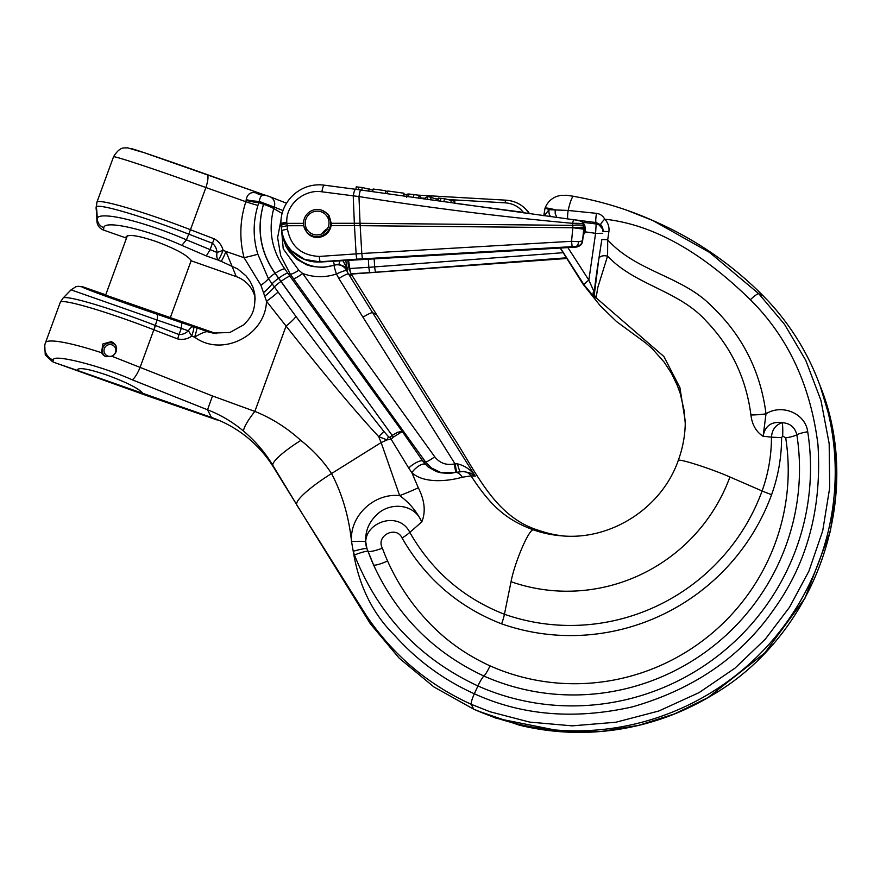 <?xml version="1.0" encoding="UTF-8"?>
<svg xmlns="http://www.w3.org/2000/svg" width="880" height="880" viewBox="0 0 880 880"><rect width="100%" height="100%" fill="white"/><g stroke="black" fill="none" stroke-linecap="round" stroke-linejoin="round"><path stroke-width="1.32" d="M107.877 356.081A5.995 5.896 136.5 0 1 104.984 347.27A5.995 5.896 136.5 0 1 114.279 346.357A5.995 5.896 136.5 0 1 107.877 356.081M104.742 356.158A7.7 7.579 136.5 0 1 112.574 343.266A7.7 7.579 136.5 0 1 115.83 345.521M327.47 228.701A11.979 11.781 -43.5 0 0 322.212 233.695M321.211 211.827A11.979 11.781 -43.5 0 0 308.418 231.297A11.979 11.781 -43.5 0 0 327.008 229.449A11.979 11.781 -43.5 0 0 321.211 211.827M321.794 210.232A13.695 13.464 -43.5 0 0 307.175 232.474A13.695 13.464 -43.5 0 0 328.427 230.362A13.695 13.464 -43.5 0 0 321.794 210.232M308.297 233.651A15.07 14.817 -43.5 0 0 308.517 234.267L307.615 232.947M53.515 360.206A13.695 13.541 -161.2 0 1 45.353 343.123L44.726 344.949L45.265 354.97L52.415 361.647L53.515 360.206C50.809 353.21 99.869 365.365 131.978 379.698L207.526 409.783L211.442 417.417L142.989 393.415C138.853 388.52 126.775 382.393 106.755 375.023C89.529 369.215 79.772 367.378 77.495 369.523L77.638 370.502L56.364 363.209L147.235 395.78L217.217 420.002L211.442 417.417A123.266 121.198 136.5 0 1 220.583 421.047A123.266 121.198 136.5 0 1 273.68 467.489L370.337 623.755L399.234 658.218L433.972 686.994L473.671 709.159A256.795 252.494 136.5 0 0 492.514 716.639A256.795 252.494 136.5 0 0 761.618 652.19A256.795 252.494 136.5 0 0 818.565 381.744A256.795 252.494 136.5 0 0 763.18 295.856L758.857 293.799L709.577 252.439L652.927 220.572L626.769 210.21M147.235 395.78A13.695 7.348 109 0 0 147.345 395.824L217.272 420.024A13.717 4.191 109.2 0 1 217.217 420.002L217.272 420.024A13.717 4.191 109.2 0 0 217.327 420.035M77.638 370.502L142.989 393.415M105.523 295.064L215.512 333.333A30.305 29.799 136.5 0 0 216.359 333.619M101.508 352.715L102.872 354.717L105.93 356.697L111.991 356.301L114.521 354.431L116.149 351.758L116.633 348.667L115.896 345.653L114.488 343.585L111.419 341.605L102.883 343.948L101.508 352.715C81.796 346.28 66.594 342.452 55.924 341.242C49.28 340.637 45.793 341.165 45.452 342.837A13.695 13.541 -161.2 0 0 45.353 343.123L45.452 342.837M82.764 286.792L78.056 286.308L82.192 286.869A8905.072 187.561 19.1 0 0 82.764 286.792L105.369 294.712M477.477 710.853L519.255 725.142C551.815 733.073 584.749 734.514 618.068 729.443C650.98 724.317 681.813 713.207 710.578 696.135C815.936 636.075 865.172 496.606 820.061 385.638L830.654 420.849L836 457.688L835.846 494.978L830.302 531.52L805.024 598.136L764.731 653.004L707.96 697.598L674.41 713.966L638.627 725.362L601.755 731.39L565.004 731.984L496.199 718.278L473.671 709.159L471.284 704.33L490.006 711.755L529.683 722.095L572.22 725.857L615.934 722.227L658.889 710.974L699.127 692.593L734.987 668.151L765.281 639.177L789.536 607.222L808.907 571.142L822.712 530.849L829.708 487.729L829.169 443.608L820.963 400.466L805.695 360.184L784.487 324.302L758.857 293.799A10.274 1.87 135.3 0 0 750.365 299.739C788.018 337.084 810.546 385.352 817.949 444.554C822.03 507.947 807.323 562.914 773.828 609.444C741.048 656.678 693.924 689.15 632.478 706.849C574.728 719.884 522.016 715.517 474.353 693.77C443.839 680.064 417.318 660.66 394.801 635.569C372.702 613.822 358.853 585.728 353.232 551.287L354.453 554.95C378.29 615.032 419.452 658.702 477.939 685.96L474.353 693.77A10.274 1.738 -66 0 0 471.284 704.33C428.043 684.651 393.118 655.16 366.509 615.846L296.945 505.274M573.738 196.339A19.855 2.937 100.3 0 0 573.628 196.306L581.493 197.824C606.331 202.84 630.146 210.43 652.927 220.572L656.645 222.233A361.229 355.179 136.5 0 1 763.18 295.856M543.785 215.743L545.028 208.186C547.184 202.62 551.034 198.715 556.567 196.46L560.549 195.382L566.72 195.272L573.628 196.306A19.855 2.937 100.3 0 0 568.172 210.452L549.131 209.682A6.853 5.478 81.9 0 0 550.715 216.689M545.083 208.395C544.918 207.592 548.273 208.043 555.159 209.748L555.214 213.763L556.996 217.514M566.566 218.768L567.787 218.922A6.853 0.924 -82.7 0 1 568.172 210.452L596.508 213.345A6.853 0.902 97.4 0 0 595.969 222.552L600.666 224.785A6.853 1.243 -45 0 1 604.714 219.164C602.965 215.842 600.226 213.906 596.508 213.345M567.787 218.922L595.969 222.552L597.773 223.289L602.965 229.471M583.407 234.476A3.421 3.366 -43.5 0 0 585.123 231.847L595.584 233.332L596.156 223.982A8.217 8.019 178.1 0 1 603.031 230.769M549.131 209.682L549.065 209.693A6.853 5.489 81.5 0 0 550.649 216.678M212.498 395.967L207.526 409.783C220.583 414.821 232.65 421.982 243.749 431.266C255.563 441.287 265.265 452.672 272.866 465.421L296.714 504.691A47.806 8.536 -31.6 0 1 331.551 473.55C323.422 461.186 313.192 450.142 300.839 440.418C286.825 427.735 271.502 418.066 254.848 411.4L212.498 395.967L111.991 356.301M602.965 231.671A8.36 8.228 -43.5 0 0 602.943 229.328L602.954 231.693A6.853 0.781 8.2 0 1 602.954 231.693A6.853 0.781 8.2 0 1 608.872 231.77A15.169 14.916 136.5 0 0 604.714 219.164C661.683 225.478 711.194 261.503 750.365 299.739M45.474 342.771L60.313 302.236A78.749 6.468 -159.9 0 0 60.313 302.236L45.463 342.804M154 329.824A10.274 2.409 111.4 0 0 155.331 325.446L155.166 325.391A77.627 6.38 -159.9 0 0 126.126 314.655A77.627 6.38 -159.9 0 0 63.118 298.012L60.313 302.225A78.749 6.468 -159.9 0 1 124.388 318.879A78.749 6.468 -159.9 0 1 153.846 329.769L154 329.824A308.154 25.322 -159.9 0 0 177.661 338.921C182.71 340.032 187.396 339.108 191.719 336.16A10.274 1.397 -119.6 0 0 189.871 333.058A10.274 1.397 -119.6 0 0 188.364 330.792C185.702 333.377 182.589 334.62 179.014 334.543A309.276 25.41 20.1 0 1 155.331 325.446A106.139 8.162 110.5 0 1 157.08 320.034L188.364 330.792A10.274 4.268 -70.3 0 1 193.699 326.843L156.673 314.094C119.559 301.499 79.288 286.759 82.192 286.869M63.118 298.012L71.049 289.85L157.08 320.034C157.707 316.613 157.575 314.633 156.673 314.094M177.661 338.921L179.014 334.554A106.139 0.671 110.1 0 0 181.302 328.361M75.746 286.77L77.594 286.374M181.313 328.328L181.863 322.696M196.68 327.866A10.274 1.078 -71 0 1 194.601 337.15L191.719 336.16A10.274 1.177 -71 0 0 193.699 326.843L208.164 331.793L215.512 333.333M594.462 292.622L588.852 280.115L595.584 233.332L602.723 233.31M601.788 239.8L598.851 258.786A6.853 4.07 9.6 0 0 598.829 258.973L601.788 239.833A6.853 0.781 8.2 0 1 601.788 239.8A6.853 0.781 8.2 0 1 607.706 239.877C636.405 271.81 682.407 276.067 711.656 306.152C742.445 335.445 760.573 371.338 766.007 413.842A20.548 3.025 -6.8 0 1 750.915 414.986C752.059 424.677 756.14 431.794 763.158 436.337L763.158 436.018C765.16 425.733 771.529 421.289 782.265 422.686A13.695 1.782 -88.2 0 1 782.661 435.963L785.708 437.921A13.695 2.068 171.1 0 0 796.84 434.797C794.97 427.284 790.108 423.247 782.265 422.686C775.676 424.754 772.068 429.583 771.463 437.162A4566.65 3516.26 73.8 0 0 763.532 436.282M560.406 248.006L584.133 284.977A6.853 1.243 144 0 1 588.852 280.115L567.875 247.588M545.028 208.538C544.731 207.834 546.073 208.219 549.065 209.693L544.082 215.776M273.68 467.489L272.866 465.421A38.379 6.853 -31.6 0 1 300.839 440.418M243.749 431.266A22 3.971 -51.7 0 1 254.848 411.4L286.077 326.062A17.116 3.102 141.7 0 0 296.021 316.536C333.608 366.784 362.879 405.064 383.834 431.365A17.116 3.124 137 0 1 378.664 436.601C355.718 411.95 324.852 375.1 286.077 326.062L266.497 301.235A17.116 1.87 144.6 0 0 278.058 291.995L268.433 278.762L257.851 254.243C252.912 238.051 252.945 221.771 257.939 205.414A73.59 20.372 -70.6 0 0 258.786 202.73A17.116 2.981 13.7 0 1 246.158 200.332L245.85 201.718C239.855 220.198 239.25 238.854 244.057 257.697L260.942 285.329L266.497 301.235C265.518 335.357 222.332 357.687 194.601 337.15C199.947 333.894 204.083 332.046 206.987 331.628L213.785 333.256M785.708 437.921A211.794 208.241 136.5 0 1 505.571 672.023A211.794 208.241 136.5 0 1 490.028 665.852C464.112 654.038 441.881 637.571 423.324 616.473L420.497 613.217C407.033 597.41 396.066 579.997 387.574 560.989A13.695 2.354 -24 0 1 373.582 564.982C396.902 615.56 433.675 652.586 483.901 676.038A13.354 2.255 -66 0 0 477.939 685.96A236.203 232.254 136.5 0 0 495.275 692.835A236.203 232.254 136.5 0 0 807.708 431.75C805.387 413.028 781.495 403.722 766.007 413.842L763.158 436.018M594.407 294.107A6.853 6.754 -5.7 0 0 596.145 298.089L596.123 297.825A6.853 6.754 174.3 0 1 594.396 293.964L598.851 258.786A6.853 4.07 9.6 0 1 607.585 256.201L607.706 239.877L608.872 231.77M257.939 205.414A17.116 1.353 -161.6 0 1 245.85 201.718L176.308 177.012C141.361 164.736 113.311 155.705 113.531 156.794L96.921 202.18A78.749 6.468 20.1 0 1 96.921 202.18L96.371 206.943A77.627 6.38 20.1 0 1 159.544 223.355A77.627 6.38 20.1 0 1 188.749 234.146A309.276 25.41 -159.9 0 0 212.421 243.243C215.149 245.608 216.689 248.677 217.03 252.483L186.428 239.844C157.982 227.414 123.893 217.085 108.042 216.029C101.354 215.523 97.735 216.326 97.185 218.46L97.185 218.46A9740.687 1711.776 21 0 1 96.877 220.737C97.119 225.247 99.341 228.36 103.521 230.076L126.126 237.996L126.049 236.83C128.557 234.091 138.424 235.598 155.661 241.362C175.67 248.798 187.605 255.31 191.477 260.909L236.269 276.617A30.305 29.799 136.5 0 1 255.079 297.286M598.829 258.973C597.157 268.653 594.308 289.014 594.429 292.347M584.133 284.977L594.154 296.945L596.145 298.089M685.256 423.687L684.2 410.861L680.251 393.525L677.204 385.165L671.374 373.186L664.103 362.054L652.377 348.821L645.7 342.958L616.594 321.607L600.226 305.712L583.231 284.46L560.219 248.017M781.594 437.668L771.463 437.162C771.452 455.62 768.328 473.55 762.102 490.963A13.695 1.122 20.1 0 0 771.617 494.648C778.239 476.19 781.561 457.193 781.594 437.668L782.661 435.963M750.915 414.986C746.174 378.246 731.104 346.764 705.727 320.551C680.713 292.787 641.366 286.077 614.119 262.383L607.585 256.201A31.031 3.52 -73.1 0 0 607.365 256.74L597.773 287.562L596.123 297.825L663.872 356.488L679.899 387.552L685.278 421.432C685.256 434.698 682.913 447.722 678.238 460.515C677.952 458.062 710.556 468.457 729.905 476.982A171.842 168.971 136.5 0 1 511.038 581.713L504.427 614.262C463.397 598.202 431.86 570.911 409.805 532.389C397.441 507.364 355.509 525.899 368.06 551.342A223.564 219.824 -43.5 0 0 373.582 564.982L366.971 548.592A13.354 1.408 164 0 0 353.232 551.287L351.538 541.574C348.854 516.582 342.188 493.911 331.551 473.55L381.139 442.552L399.663 495.616C374.242 492.8 349.393 515.889 351.538 541.574A13.354 1.243 -3.1 0 1 365.717 541.772C365.244 531.465 368.654 522.753 375.958 515.614C388.465 501.721 414.557 502.986 421.718 521.939L421.784 521.895C425.898 511.852 424.732 500.489 418.308 487.784L411.851 472.681C424.061 483.934 448.668 481.14 462.165 477.235L471.053 475.893A10.274 10.043 -88.7 0 0 463.034 471.493L454.751 472.494A10.274 7.095 79.7 0 1 462.165 477.235M354.453 554.95A13.354 1.452 -20.6 0 1 367.862 551.243L368.06 551.342A13.695 2.299 159.9 0 0 382.393 548.185C375.551 535.766 396.22 525.195 402.083 538.021C425.304 578.446 458.469 607.057 501.611 623.854A212.003 208.45 136.5 0 0 771.617 494.648M296.021 316.536L278.058 291.995M388.432 436.656A17.116 4.994 -63.5 0 1 387.024 439.912A34.243 5.841 -22.6 0 1 381.139 442.552L378.664 436.601L387.024 439.912L391.072 439.131L393.371 437.151L392.084 435.435L389.807 437.448L388.432 436.656L383.834 431.365M257.851 254.243A17.116 0.792 167 0 1 244.057 257.697L225.962 251.46A10.274 1.034 -67.8 0 1 221.045 261.305L237.743 268.95L246.092 275.935L250.151 281.435L253.033 287.452L254.606 293.282L255.145 299.629M103.521 230.076A8905.072 1642.927 -158.9 0 0 103.818 227.766C103.829 219.714 146.223 229.229 181.819 245.366L206.294 255.926L218.119 260.106A10.274 1.133 -67.7 0 0 223.135 250.305L225.962 251.46L236.269 276.617M96.877 220.737A106.172 104.401 136.5 0 0 96.052 207.944L96.371 206.943A106.139 104.368 136.5 0 1 97.185 218.46C97.471 222.882 99.682 225.984 103.818 227.766M221.045 261.305L218.119 260.106A10.274 4.224 106.2 0 1 217.03 252.483L223.135 250.305C221.749 245.201 218.801 241.384 214.269 238.865A308.154 25.322 20.1 0 1 190.465 229.713L188.749 234.146A106.139 8.162 -69.5 0 0 186.428 239.844L181.819 245.366M214.269 238.865L212.421 243.254A106.139 0.671 -69.9 0 1 209.99 249.964L206.294 255.926M96.052 207.944L96.921 202.202A78.749 6.468 20.1 0 1 160.996 218.834A78.749 6.468 20.1 0 1 190.465 229.713L205.887 187.55A13.695 3.245 -70.4 0 0 207.086 174.57A13.695 3.245 -70.4 0 0 207.042 174.559C170.082 161.359 129.888 147.631 130.955 148.588M563.893 535.986A109.571 107.734 136.5 0 1 539.055 530.475C494.296 517.022 476.047 471.35 451.693 434.632L352.374 275.913A30.811 30.294 136.5 0 1 347.919 260.128M366.971 548.592L365.717 541.772M454.234 472.615L440.154 472.626L436.216 471.537L427.834 466.719L422.741 460.988A10.274 3.003 145.5 0 0 408.705 468.028L391.072 439.131A17.116 5.401 49.4 0 0 389.807 437.448M392.15 435.38L275.033 273.361C260.282 252.109 256.443 229.064 263.505 204.248C256.597 229.207 260.48 252.219 275.154 273.284L393.393 437.129L402.292 431.519L397.705 432.234L392.15 435.38M402.083 538.01L402.083 538.021A13.695 2.442 -31.4 0 0 409.805 532.389L421.74 521.928C416.669 511.346 409.31 502.579 399.663 495.616A34.243 3.641 159.6 0 0 418.308 487.784M408.705 468.028L411.851 472.681A10.274 3.971 137.4 0 1 425.326 464.288M440.154 472.626L440.154 472.626C446.864 473.495 451.737 473.44 454.751 472.494M455.609 472.34A10.274 0.803 -103.5 0 0 454.146 463.98C446.215 465.487 439.736 463.1 434.742 456.808A10.274 1.419 -35.8 0 1 425.524 461.923L431.365 467.94L441.595 472.89M460.207 471.647A10.274 1.177 -102.9 0 1 457.49 463.87L454.982 463.771A10.274 0.803 -103.5 0 1 456.445 472.197M463.034 471.493L469.656 472.758L475.266 476.146L372.614 312.675L376.123 314.479M457.49 463.87C465.036 465.718 470.965 469.81 475.266 476.146L471.053 475.893C489.83 504.636 505.208 519.563 533.478 529.903C529.529 527.901 514.866 561.528 511.038 581.713M286.748 244.409A38.995 38.335 -43.5 0 0 308.902 264.968A38.995 38.335 -43.5 0 0 334.312 265.001A960.905 79.959 -20.8 0 0 334.114 265.309A10.274 0.682 71.1 0 0 336.259 273.46A10.274 0.682 71.1 0 0 336.435 273.988C325.094 277.728 313.852 277.563 302.698 273.504A10.274 1.419 -35.8 0 1 293.48 278.63L425.524 461.923L422.741 460.988L402.292 431.519L289.971 276.254A10.274 1.254 -35.9 0 0 280.841 281.512L280.764 281.556A10.274 1.254 144.1 0 0 274.329 286.913A17.116 3.113 141.9 0 1 264.979 296.043M96.811 202.51L113.531 156.805C117.26 150.7 120.923 147.741 124.542 147.917L127.501 147.829L144.364 152.746L265.276 195.239M362.967 317.207L338.844 278.454A10.274 1.397 148.1 0 1 348.491 273.911L372.614 312.664A10.274 1.397 -31.9 0 0 362.967 317.207L454.982 463.771L454.146 463.98M281.039 219.802L277.618 237.622L280.698 255.717L290.224 274.054L293.48 278.63M434.742 456.808L302.698 273.504L298.771 270.215L283.239 248.853L280.929 222.684M278.531 278.289A10.274 1.496 144.3 0 1 287.793 273.24L284.856 268.928C271.777 250.536 268.07 230.406 273.724 208.516A10.274 0.847 -159.9 0 0 263.505 204.248A10.274 0.847 20.1 0 0 258.786 202.73A59.268 43.967 -64.8 0 0 259.204 201.377C259.908 197.483 261.228 195.382 263.197 195.074L257.697 193.215A62.139 53.768 -83.6 0 0 256.388 192.984C250.811 191.62 247.423 193.842 246.202 199.683L246.158 200.332M246.202 199.683A17.116 3.663 -169.1 0 0 259.204 201.377L274.241 207.119L273.724 208.516L282.106 213.466M256.388 192.984A17.116 13.145 -95 0 0 263.197 195.074A8.558 8.525 100.9 0 1 265.331 195.206L264.737 195.096M264.374 195.041L265.606 195.36M286.484 203.225L269.885 196.713A8.558 7.832 111.2 0 0 269.643 196.625L266.552 195.547A8.558 8.525 100.9 0 0 265.331 195.206L269.885 196.713A8.558 7.832 111.2 0 1 274.241 207.119L282.997 210.518M352.374 275.913L348.491 273.911A32.395 32.131 131.4 0 1 346.654 270.512A10.274 10.164 34.5 0 0 334.114 265.309L323.125 267.432L312.092 266.453L306.757 264.814L297.077 259.413L289.267 251.548L286.11 246.587L282.337 236.467L281.358 227.876M333.432 261.118L334.312 265.001L338.668 264.517C343.574 265.628 346.643 267.377 347.886 269.775L346.654 270.512A10.274 1.342 155.1 0 0 336.435 273.988L338.844 278.454M342.804 260.48L347.886 269.775A31.559 31.031 136.5 0 1 345.884 260.271M338.668 264.517A6.853 0.957 96.5 0 0 339.856 260.678M303.853 226.237L307.428 233.244C310.431 236.28 314.061 237.688 318.318 237.479C325.248 236.522 329.527 232.595 331.166 225.687L331.386 223.311L327.756 213.884L322.234 210.386M354.299 225.654A13.695 2.068 89.9 0 1 354.343 223.278L360.217 223.3A13.695 0.924 90.6 0 0 360.173 225.676L331.166 225.687M360.8 190.058A8.558 0.825 98.1 0 0 360.712 189.992A8.558 0.825 98.1 0 0 358.974 196.57L321.882 191.796C304.975 189.046 285.824 203.775 286.792 222.299L287.474 229.108C290.752 246.356 301.356 255.464 319.286 256.443L361.801 253.495L360.173 225.676L572.858 227.744L572.814 225.379L360.217 223.3M362.395 258.83L361.801 253.495L571.538 241.307L572.132 246.642L357.137 259.171A5.137 0.759 86 0 1 356.114 253.858L354.464 225.654A13.695 2.079 90.9 0 1 354.552 223.278L355.586 223.278M355.861 189.332L356.235 186.868L362.241 187.484L372.636 190.124L372.592 191.675M358.765 187.077L358.369 189.662M423.511 198.88L427.823 196.438L438.163 199.628M431.123 196.889L430.661 199.892M427.823 196.438L427.361 199.419M406.021 196.405L406.901 195.833M421.597 198.605L419.122 195.261L408.936 193.996L407.154 194.161L406.637 197.516M419.122 195.261L418.671 198.187M437.965 200.926L438.405 198.044L444.411 198.66L454.806 201.3L454.696 203.291L523.325 212.344L525.107 213.158M440.935 198.242L440.473 201.278M387.365 193.765L387.783 191.004L403.986 193.204L403.898 196.097M403.986 193.204L403.546 196.053M372.735 191.697L373.142 189.013L385.748 190.718L387.541 192.61M385.748 190.718L385.33 193.479M328.779 215.094L327.635 214.247M523.193 212.894A5.137 0.891 97.5 0 0 523.325 212.344C518.892 206.591 512.831 203.423 505.131 202.829L450.34 199.683M583.506 233.288L583.847 230.494L583.528 233.519M363.495 259.05L363.429 259.05A74.195 10.329 177.2 0 0 358.479 259.358A74.195 10.329 177.2 0 0 357.082 259.446L320.507 261.954C309.177 262.482 299.607 258.808 291.775 250.921L304.634 259.413L320.507 261.954A5.137 0.704 -93.9 0 0 320.606 261.998L313.764 261.833L307.098 260.425L300.828 257.807L293.634 252.736M576.191 247.06L363.429 259.05M582.516 241.263A5.137 1.1 -173 0 0 582.593 241.109A5.137 1.1 -173 0 0 582.56 240.944C581.889 244.519 579.733 246.565 576.114 247.071L575.685 246.62C579.469 246.18 581.746 244.288 582.538 240.922L583.847 230.494L585.123 231.847L585.299 230.417A5.137 1.056 6.9 0 1 585.332 230.571A5.137 1.056 6.9 0 1 585.266 230.714M359.975 225.676A13.695 0.979 91.5 0 1 360.052 223.3L358.974 196.57C429.781 207.867 500.973 216.788 572.55 223.322L572.814 225.379A10.274 2.343 172.7 0 1 583.561 226.105L583.715 227.117A6.853 6.732 136.5 0 1 583.737 228.767L583.726 228.756A6.853 6.776 -69.9 0 0 583.693 227.117L585.288 228.767A5.137 1.199 -7.3 0 1 585.332 228.899A5.137 1.199 -7.3 0 1 585.31 229.031M583.396 234.597L585.09 232.111M584.87 225.885L584.848 225.797A3.421 3.366 -43.5 0 0 583.968 223.96L585.255 228.338M418.33 195.151L505.89 200.167A5.137 0.682 93.3 0 1 505.978 200.211C513.876 200.772 520.465 203.753 525.734 209.154L529.243 213.73M528.858 212.443L525.734 209.154C520.487 203.742 513.876 200.739 505.89 200.167A5.137 0.682 93.3 0 0 505.131 202.829M583.561 226.105L583.319 224.18C582.252 223.509 578.666 223.223 572.55 223.322L573.551 219.758M583.693 227.117L572.869 227.733L571.538 241.307L578.6 241.67L582.538 240.922L583.682 229.174L572.858 227.744L583.726 228.756L585.299 230.417L585.288 228.767L585.167 231.979M585.222 228.305L584.848 225.797L583.319 224.18A3.421 3.366 -43.5 0 0 582.439 222.343L582.439 222.343C581.933 221.309 578.952 220.44 573.507 219.714L355.619 189.299A8.558 1.518 -82.5 0 0 353.232 195.932L354.343 223.278L331.386 223.311M286.792 222.299A6.853 1.54 177.8 0 0 280.951 224.037C279.983 202.103 300.036 181.94 324.258 185.163L355.619 189.299M286.814 222.937A6.853 1.54 177.8 0 0 280.973 224.686L280.951 224.037M303.523 223.355L286.847 223.377A6.853 1.595 174 0 0 281.039 225.577A6.853 1.595 174 0 0 281.094 225.731M286.858 223.663A6.853 1.474 172.6 0 0 281.083 225.885L281.281 227.084M303.743 225.72L286.979 225.742L281.237 227.04L281.776 230.45M287.474 229.108L281.732 230.406C282.92 238.183 286.165 244.915 291.478 250.602M578.6 241.67A5.137 3.168 93.5 0 1 575.685 246.62L572.132 246.642M350.251 271.766A31.559 31.031 136.5 0 1 348.546 260.084L350.251 271.766M56.364 363.209A13.695 12.98 111.7 0 1 55.847 363.022L52.415 361.647M55.847 363.022L147.345 395.824A13.695 7.348 109 0 0 147.455 395.857M602.943 229.328A8.36 8.228 -43.5 0 0 600.666 224.785M596.123 222.893L596.156 223.982L582.329 222.233M131.978 379.698A13.695 3.179 -67.2 0 0 140.184 367.114L153.846 329.769A10.274 2.409 -68.8 0 0 155.166 325.391M490.028 665.852A13.695 2.31 -66 0 1 483.901 676.038A224.147 220.396 -43.5 0 0 500.357 682.561A224.147 220.396 -43.5 0 0 796.84 434.797A13.354 2.013 171.1 0 1 807.708 431.75M593.538 291.335A6.853 5.742 132.4 0 0 594.154 296.945M387.574 560.989A209.902 206.393 136.5 0 1 382.393 548.185M278.454 278.344A10.274 1.496 -36 0 0 272.041 283.866A17.116 3.586 -38.4 0 1 263.769 292.49M501.611 623.854A13.695 2.233 -70.7 0 0 504.427 614.262A202.323 198.935 -43.5 0 0 762.102 490.963L729.905 476.982M399.927 431.497A17.116 13.563 -111.3 0 0 400.521 432.333A10.274 2.53 -34.9 0 1 402.765 432.201M260.942 285.329A17.116 3.091 146.7 0 0 268.433 278.762A10.274 1.848 146.8 0 1 275.033 273.361L275.154 273.284A10.274 1.837 -32.8 0 1 284.856 268.928M678.238 460.515C661.815 507.914 610.973 540.639 561.594 535.832A113.652 111.749 136.5 0 1 533.478 529.903L539.055 530.475M298.771 270.215A10.274 2.09 144.7 0 1 290.224 274.054L287.793 273.24L289.971 276.254M207.13 174.592L264.957 195.129M563.101 252.692L374.682 266.893A69.08 9.614 -2.8 0 1 370.106 267.223A69.08 9.614 -2.8 0 1 368.808 267.3L369.578 272.624L351.186 273.779M374.132 258.5L374.682 266.893A5.137 0.946 85.7 0 0 375.881 272.184A74.195 10.329 -2.8 0 1 370.975 272.536A74.195 10.329 -2.8 0 1 369.578 272.624M362.241 187.484L361.834 190.146M369.138 188.749L368.775 191.136M372.636 190.124L372.405 191.642M413.93 194.557L413.479 197.461M408.936 193.996L408.518 196.757M454.806 201.3L454.509 203.258M451.319 199.914L450.879 202.752M444.411 198.66L443.938 201.762M368.324 258.83L368.808 267.3L349.316 268.532M320.705 261.943A5.137 0.704 -93.9 0 1 320.606 261.998L576.147 247.115C579.986 246.389 582.131 244.387 582.593 241.109L583.715 231.924M421.685 198.044L423.764 198.165M436.238 198.88L438.262 199.001M357.137 259.171L320.309 261.745A5.137 0.759 86 0 1 319.286 256.443M321.882 191.796A8.558 1.518 -82.5 0 1 324.258 185.163M566.269 257.829L375.881 272.184M566.643 258.445L351.307 274.021M127.347 235.796L105.633 295.108M191.246 260.425L170.346 317.548M307.175 232.474L309.782 235.224M327.041 213.62L329.56 216.282M477.301 710.776L473.484 709.082M820.061 385.649L818.565 381.744M75.955 286.704L71.049 289.85M254.771 294.272C255.86 312.444 250.118 318.021 243.837 324.753L229.944 332.464L212.883 333.08M404.162 194.337L407.099 194.513M583.968 223.96L582.439 222.343M280.973 224.686L281.083 225.885M566.676 258.489L351.329 274.076"/></g></svg>
